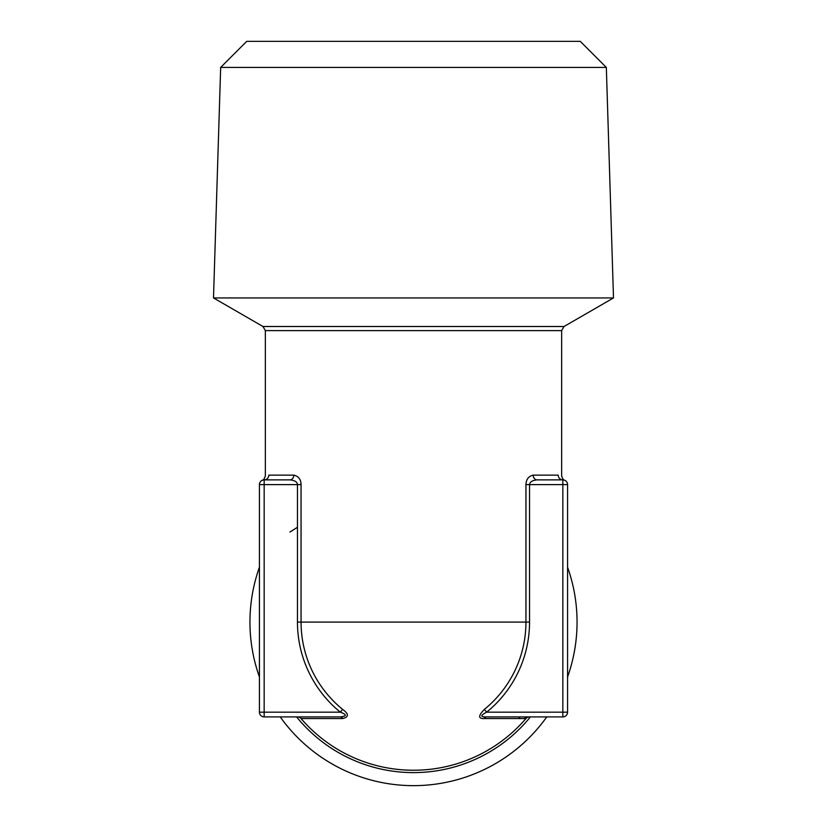 <?xml version="1.0" encoding="UTF-8"?>
<svg xmlns="http://www.w3.org/2000/svg" width="827" height="827" viewBox="0 0 827 827"><rect width="100%" height="100%" fill="white"/><g stroke="black" fill="none" stroke-linecap="round" stroke-linejoin="round"><path stroke-width="1.24" d="M297.462 622.09L301.059 622.09A112.441 112.441 0 0 0 342.626 709.38L340.352 712.171L264.164 712.171L264.164 479.867L289.957 479.867A4.745 3.835 90 0 0 293.792 475.132A4.745 3.835 -90 0 1 289.957 479.867C294.867 480.435 297.369 482.017 297.462 484.612L297.462 622.09A116.038 116.038 0 0 0 340.352 712.171C346.916 714.538 346.916 716.11 340.352 716.906L264.164 716.906L264.164 712.171L259.43 712.171L259.43 484.612A4.745 4.745 0 0 1 264.164 479.867L263.885 479.877M273.985 479.867L264.164 479.867C261.87 480.239 261.87 480.239 264.164 479.867C261.87 480.239 261.87 480.239 264.164 479.867A4.745 4.631 90 0 0 268.796 475.132C264.351 475.876 264.351 475.876 268.796 475.132L293.792 475.132C298.537 476.259 300.966 479.422 301.059 484.612L301.059 622.09L525.941 622.09L525.941 484.612C526.179 479.34 528.608 476.176 533.208 475.132L558.204 475.132C562.649 475.876 562.649 475.876 558.204 475.132A4.745 4.631 90 0 0 562.836 479.867L537.043 479.867A4.745 3.835 90 0 1 533.208 475.132M567.57 484.612L567.57 712.171A4.745 4.745 0 0 1 562.836 716.906L562.836 479.867A4.745 4.745 0 0 1 567.57 484.612L529.538 484.612C529.787 481.976 532.288 480.394 537.043 479.867M559.445 478.357A4.745 4.631 -90 0 0 562.836 479.867C565.13 480.239 565.13 480.239 562.836 479.867C565.13 480.239 565.13 480.239 562.836 479.867L563.115 479.877M562.836 716.906L486.648 716.906C480.218 717.071 480.218 715.489 486.648 712.171L484.374 709.38A112.441 112.441 0 0 0 525.941 622.09L529.538 622.09L529.538 484.612L525.941 484.612M486.648 716.906A4.745 2.988 -90 0 0 484.374 718.56C478.14 718.87 478.14 715.81 484.374 709.38M567.57 712.171L486.648 712.171A116.038 116.038 0 0 0 529.538 622.09M536.826 479.877L535.524 479.98M508.336 716.906L518.529 716.906M289.957 532.019L297.462 527.275M259.43 712.171A4.745 4.745 0 0 0 264.164 716.906A4.745 4.745 0 0 1 259.43 712.171M342.626 709.38C348.973 713.959 348.973 717.019 342.626 718.56L301.059 718.56A148.147 148.147 0 0 0 525.941 718.56A4.745 4.745 0 0 1 529.538 716.906A4.745 4.745 0 0 0 525.941 718.56L484.374 718.56M340.352 716.906A4.745 2.988 -90 0 1 342.626 718.56M297.472 716.906A4.745 4.745 134.5 0 1 301.059 718.56A4.745 4.745 0 0 0 297.462 716.906A4.745 4.745 0 0 1 301.059 718.56A148.147 148.147 0 0 0 527.337 716.906A148.147 148.147 0 0 1 525.941 718.56M613.5 297.937L213.5 297.937L220.664 67.421L606.336 67.421L613.5 297.937L564.024 326.51L262.976 326.51L213.5 297.937M606.336 67.421L580.265 41.35L246.735 41.35L220.664 67.421M524.37 718.56A146.968 146.968 0 0 0 525.786 716.906M518.581 718.56A142.647 142.647 0 0 0 520.08 716.906M567.57 567.219A163.56 163.56 0 0 1 567.57 676.972M546.771 716.906A163.56 163.56 0 0 1 280.229 716.906M259.43 676.972A163.56 163.56 0 0 1 259.43 567.219M259.43 484.612L301.059 484.612M262.417 480.208L262.417 480.208C263.379 480.342 264.351 478.874 265.353 475.825L265.353 330.614L561.647 330.614L561.647 475.825C562.649 478.874 563.621 480.342 564.583 480.208L564.583 480.208M296.593 716.906A150.524 150.524 0 0 0 530.407 716.906M264.164 479.867L263.007 480.011L264.164 479.867M562.836 479.867L563.993 480.011L562.836 479.867M265.353 330.614L262.976 326.51M561.647 330.614L564.024 326.51"/></g></svg>
